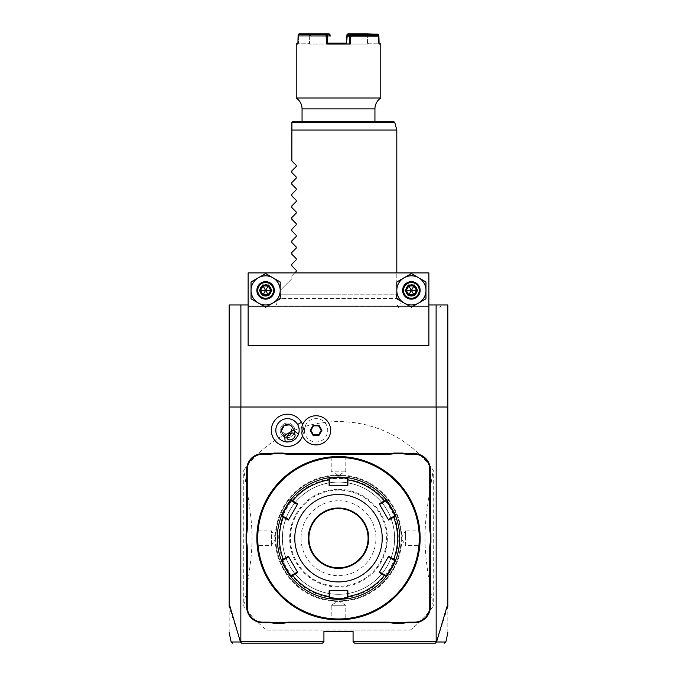 <?xml version="1.0" encoding="UTF-8"?>
<svg xmlns="http://www.w3.org/2000/svg" width="677" height="677" viewBox="0 0 677 677"><rect width="100%" height="100%" fill="white"/><g stroke="black" fill="none" stroke-linecap="round" stroke-linejoin="round"><path stroke-width="0.51" stroke-dasharray="3.38 2.54" d="M447.827 632.707L447.827 304.972L229.173 304.972L229.173 632.707M248.129 304.972L428.871 304.972M338.5 304.972L400.124 304.972L338.5 304.972M419.291 304.972L397.204 304.972L419.291 304.972M240.894 304.972L240.894 641.694L240.504 641.991L229.173 606.753M447.827 606.753L436.496 641.991L435.066 643.15L354.536 643.15L353.072 641.694L436.106 641.694L436.106 304.972M240.894 641.694L323.928 641.694L323.928 631.489L353.072 631.489L353.072 641.694M266.628 630.033L410.372 630.033A116.613 116.613 0 0 0 433.246 606.177A116.613 116.613 0 0 1 410.372 630.033L266.628 630.033A116.613 116.613 0 0 1 243.754 606.177L243.754 470.219L243.754 606.177A116.613 116.613 0 0 0 266.628 630.033M243.754 470.219A116.613 116.613 0 0 1 433.246 470.219L433.246 606.177L433.246 470.219A116.613 116.613 0 0 0 243.754 470.219C254.823 536.269 254.823 540.128 243.754 606.177M436.225 642.134L436.106 641.694M447.827 407.012L229.173 407.012M304.362 430.335A11.687 11.687 0 0 0 316.049 442.022A11.687 11.687 0 0 0 327.744 430.335A11.687 11.687 0 0 0 316.049 418.64A11.687 11.687 0 0 0 304.362 430.335M302.602 435.946A16.13 16.13 0 0 0 302.602 424.716M323.928 641.694L322.464 643.15L241.934 643.15L240.775 642.134M436.496 641.991C449.012 641.999 449.029 641.999 436.538 641.982M240.462 641.982C227.971 641.999 227.988 641.999 240.504 641.991M428.871 306.436L428.871 345.786L248.129 345.786L248.129 306.436L428.871 306.436L428.871 272.907L248.129 272.907L248.129 306.436L428.871 306.436M411.379 299.141A8.742 8.742 0 0 0 420.129 290.399A8.742 8.742 0 0 0 411.379 281.649A8.742 8.742 0 0 0 402.637 290.399A8.742 8.742 0 0 0 411.379 299.141A8.742 8.742 0 0 1 402.637 290.399A8.742 8.742 0 0 1 411.379 281.649A8.742 8.742 0 0 1 420.129 290.399A8.742 8.742 0 0 1 411.379 299.141A8.742 8.742 0 0 0 420.129 290.399A8.742 8.742 0 0 0 411.379 281.649A8.742 8.742 0 0 0 402.637 290.399A8.742 8.742 0 0 0 411.379 299.141M265.621 299.141A8.742 8.742 0 0 0 274.363 290.399A8.742 8.742 0 0 0 265.621 281.649A8.742 8.742 0 0 0 256.871 290.399A8.742 8.742 0 0 0 265.621 299.141A8.742 8.742 0 0 1 256.871 290.399A8.742 8.742 0 0 1 265.621 281.649A8.742 8.742 0 0 1 274.363 290.399A8.742 8.742 0 0 1 265.621 299.141A8.742 8.742 0 0 0 274.363 290.399A8.742 8.742 0 0 0 265.621 281.649A8.742 8.742 0 0 0 256.871 290.399A8.742 8.742 0 0 0 265.621 299.141M425.96 290.399A14.572 14.572 0 0 0 404.093 277.773A14.572 14.572 0 0 0 404.093 303.025A14.572 14.572 0 0 0 425.96 290.399L425.96 281.979L411.379 273.567L396.807 281.979L396.807 298.811L411.379 307.231L425.96 298.811L425.96 290.399M280.193 290.399A14.572 14.572 0 0 0 258.326 277.773A14.572 14.572 0 0 0 258.326 303.025A14.572 14.572 0 0 0 280.193 290.399L280.193 281.979L265.621 273.567L251.04 281.979L251.04 298.811L265.621 307.231L280.193 298.811L280.193 290.399L280.193 294.19L338.5 294.19L280.193 294.19L281.48 298.98L395.52 298.98L281.48 298.98L279.626 298.498L397.374 298.498L395.52 298.98L396.807 294.19L338.5 294.19L396.807 294.19L396.807 272.907M416.55 290.399L413.969 294.876L408.798 294.876L406.217 290.399L408.798 285.922L413.969 285.922L416.55 290.399M270.783 290.399L268.202 294.876L263.031 294.876L260.45 290.399L263.031 285.922L268.202 285.922L270.783 290.399M411.379 296.23A5.831 5.831 0 0 1 405.548 290.399A5.831 5.831 0 0 1 411.379 284.568A5.831 5.831 0 0 1 417.21 290.399A5.831 5.831 0 0 1 411.379 296.23M265.621 296.23A5.831 5.831 0 0 1 259.79 290.399A5.831 5.831 0 0 1 265.621 284.568A5.831 5.831 0 0 1 271.452 290.399A5.831 5.831 0 0 1 265.621 296.23M301.773 433.246A14.572 14.572 0 0 0 330.63 430.335A14.572 14.572 0 0 0 301.773 427.424L302.924 430.335L301.773 433.246M298.532 434.05A11.661 11.661 0 0 0 281.649 420.231A11.661 11.661 0 0 0 286.396 441.946M287.539 441.996A11.661 11.661 0 0 0 289.646 441.793M290.23 441.666A11.661 11.661 0 0 0 291.533 441.269M294.927 439.305A11.661 11.661 0 0 0 295.925 438.383M296.323 437.934A11.661 11.661 0 0 0 297.558 436.208M282.317 428.93A4.375 3.089 -30 0 1 284.814 425.715L282.317 428.93L283.697 432.518L287.564 435.489M287.217 438.611L283.697 432.518M288.851 425.156L284.814 425.715A4.375 3.089 -30 0 1 288.851 425.156L294.791 434.245M293.793 426.688A7.286 7.286 0 0 0 283.841 424.022A7.286 7.286 0 0 0 281.167 433.974A7.286 7.286 0 0 0 291.127 436.648A7.286 7.286 0 0 0 293.793 426.688A7.286 7.286 0 0 0 283.841 424.022A7.286 7.286 0 0 0 281.167 433.974A7.286 7.286 0 0 0 291.127 436.648A7.286 7.286 0 0 0 293.793 426.688M291.905 432.984L291.271 428.143M321.22 430.335L318.639 425.858L313.468 425.858L310.887 430.335L313.468 434.812L318.639 434.812L321.22 430.335M330.571 619.438L334.396 619.726L330.571 619.438L331.214 618.863L331.214 605.255L338.5 600.871A62.673 62.673 0 0 1 275.827 538.198A62.673 62.673 0 0 1 338.5 475.525A62.673 62.673 0 0 1 401.173 538.198A62.673 62.673 0 0 1 338.5 600.871A62.673 62.673 0 0 1 275.827 538.198A62.673 62.673 0 0 1 338.5 475.525A62.673 62.673 0 0 1 401.173 538.198A62.673 62.673 0 0 1 338.5 600.871L345.786 605.255L331.214 605.255L345.786 605.255L345.786 618.863L346.429 619.438L343.044 619.7M256.998 542.742L257.26 546.127L257.835 545.484L271.452 545.484L275.827 538.198A62.682 62.682 0 0 0 338.5 600.88A62.682 62.682 0 0 0 401.182 538.198A62.682 62.682 0 0 0 338.5 475.516A62.682 62.682 0 0 0 275.818 538.198L271.452 530.912L271.452 545.484L271.452 530.912L257.835 530.912L257.26 530.269L256.972 534.085M338.5 618.956A80.758 80.758 0 0 0 419.258 538.198A80.758 80.758 0 0 0 338.5 457.44A80.758 80.758 0 0 0 257.742 538.198A80.758 80.758 0 0 0 338.5 618.956M339.194 619.827L338.5 619.827A81.629 81.629 0 0 0 420.129 538.198A81.629 81.629 0 0 0 338.5 456.569L338.035 456.569M340.853 456.603L342.181 456.653M342.604 456.67L346.429 456.958L342.604 456.67M337.806 456.569L338.5 456.569A81.629 81.629 0 0 0 256.871 538.198A81.629 81.629 0 0 0 338.5 619.827L338.965 619.827M340.387 619.802L342.181 619.743M342.57 619.726L340.311 619.81M420.129 538.664L420.062 541.549M420.002 542.742L419.74 546.127L419.165 545.484L405.548 545.484L405.548 538.198L405.548 545.484L401.173 538.198L405.548 530.912L405.548 538.198L405.548 530.912L419.165 530.912L419.74 530.269L419.994 533.535M419.748 546.034L419.994 542.869M420.095 540.551L420.104 540.077M420.112 539.603L420.121 539.129M420.129 538.198L420.129 537.733L419.545 538.198C419.131 528.796 419.131 528.796 419.545 538.198C419.131 528.796 419.131 528.796 419.545 538.198C419.131 547.6 419.131 547.6 419.545 538.198C419.131 547.6 419.131 547.6 419.545 538.198L420.129 538.198M420.028 534.085L419.74 530.269M420.002 533.662L420.028 534.094M338.5 619.243C347.902 618.829 347.902 618.829 338.5 619.243C347.902 618.829 347.902 618.829 338.5 619.243C329.098 618.829 329.098 618.829 338.5 619.243C329.098 618.829 329.098 618.829 338.5 619.243L338.5 619.827L338.5 619.243M336.147 619.793L334.819 619.743M346.429 456.958L345.786 457.534L345.786 471.15L338.5 475.525L331.214 471.15L345.786 471.15L331.214 471.15L331.214 457.534L330.571 456.958L333.956 456.696M256.871 537.733L256.938 534.847M257.26 546.127L257.006 542.869M257.252 530.37L257.006 533.535M256.998 533.662L256.972 534.094M256.905 535.854L256.896 536.319M256.888 536.793L256.879 537.267M338.5 457.153C329.098 457.567 329.098 457.567 338.5 457.153C329.098 457.567 329.098 457.567 338.5 457.153C347.902 457.567 347.902 457.567 338.5 457.153C347.902 457.567 347.902 457.567 338.5 457.153L338.5 456.569L338.5 457.153M338.5 586.299A48.101 48.101 0 0 1 290.399 538.198A48.101 48.101 0 0 1 338.5 490.097A48.101 48.101 0 0 1 386.601 538.198A48.101 48.101 0 0 1 338.5 586.299A48.101 48.101 0 0 1 290.399 538.198A48.101 48.101 0 0 1 338.5 490.097A48.101 48.101 0 0 1 386.601 538.198A48.101 48.101 0 0 1 338.5 586.299M338.5 597.96A59.762 59.762 0 0 0 398.262 538.198A59.762 59.762 0 0 0 338.5 478.436A59.762 59.762 0 0 0 278.738 538.198A59.762 59.762 0 0 0 338.5 597.96M338.5 599.424A61.218 61.218 0 0 0 399.718 538.198A61.218 61.218 0 0 0 338.5 476.98A61.218 61.218 0 0 0 277.282 538.198A61.218 61.218 0 0 0 338.5 599.424M386.017 500.667L386.178 499.795L386.017 500.667L379.569 504.39L379.264 503.857M395.596 516.111L394.759 515.815L395.596 516.111L394.759 515.815L388.319 519.538L379.569 504.39M394.759 560.581L395.596 560.285L394.759 560.581L388.319 556.866L388.623 556.333M386.178 576.601L386.017 575.729L386.178 576.601L386.017 575.729L379.569 572.014L388.319 556.866M347.25 598.113L347.919 598.688L347.242 598.113L347.242 590.674L347.86 590.674M347.25 478.284L347.919 477.708L347.242 478.284L347.242 485.722L329.758 485.722L329.758 478.284L329.081 477.708L329.75 478.284M329.081 598.688L329.758 598.113L329.081 598.688L329.75 598.113L329.758 590.674L347.242 590.674M282.241 515.815L281.404 516.111L282.241 515.815L288.681 519.538L288.377 520.063M290.822 499.795L290.983 500.667L290.822 499.795L290.983 500.667L297.431 504.39L288.681 519.538M290.983 575.729L290.822 576.601L290.983 575.729L297.431 572.014L288.681 556.866L282.241 560.581L281.404 560.285L282.241 560.581M347.86 485.722L347.242 485.722M388.623 520.063L388.319 519.538M379.264 572.539L379.569 572.014M329.14 590.674L329.758 590.674M288.377 556.333L288.681 556.866M297.431 572.014L297.736 572.539M297.736 503.857L297.431 504.39M329.758 485.722L329.14 485.722M338.5 508.605A29.593 29.593 0 0 0 308.907 538.198A29.593 29.593 0 0 0 338.5 567.791A29.593 29.593 0 0 0 368.093 538.198A29.593 29.593 0 0 0 338.5 508.605M301.037 538.198A37.463 37.463 0 0 0 338.5 575.662A37.463 37.463 0 0 0 375.963 538.198A37.463 37.463 0 0 0 338.5 500.735A37.463 37.463 0 0 0 301.037 538.198M257.455 538.198C257.869 528.796 257.869 528.796 257.455 538.198C257.869 528.796 257.869 528.796 257.455 538.198C257.869 547.6 257.869 547.6 257.455 538.198C257.869 547.6 257.869 547.6 257.455 538.198L256.871 538.198L257.455 538.198M338.5 482.083A56.123 56.123 0 0 0 282.377 538.198A56.123 56.123 0 0 0 338.5 594.321A56.123 56.123 0 0 0 394.623 538.198A56.123 56.123 0 0 0 338.5 482.083A56.123 56.123 0 0 1 394.615 537.546A56.123 56.123 0 0 1 339.803 594.304A56.123 56.123 0 0 1 282.385 538.85A56.123 56.123 0 0 1 338.5 482.083M433.246 606.177C422.177 540.128 422.177 536.269 433.246 470.219M338.5 489.369A48.829 48.829 0 0 1 387.329 538.198A48.829 48.829 0 0 1 338.5 587.027A48.829 48.829 0 0 1 289.671 538.198A48.829 48.829 0 0 1 338.5 489.369M396.807 130.052L291.855 130.052L291.855 160.957M393.345 121.31L293.31 121.31L291.855 122.765L394.75 122.393M374.94 121.31L302.06 121.31L374.94 121.31M296.23 97.987L380.77 97.987M298.447 34.273L298.735 34.722L309.727 34.722L309.507 43.193L309.694 36.126L298.125 36.126L326.094 36.186L326.771 44.056L350.229 44.056L351.024 34.722L378.875 34.722M380.77 44.056L379.112 44.056L378.485 43.176L379.112 44.056L379.095 43.176L378.485 43.176L378.291 35.602M296.23 44.056L297.888 44.056L298.515 43.176L298.735 34.722M298.092 36.186L297.888 44.056L298.515 43.176L309.499 43.176L297.905 43.176M326.771 44.056L327.786 43.176L327.203 36.109L326.449 35.306L329.208 35.306L299.039 35.306L298.125 36.126M351.024 34.722L350.508 34.273L349.924 34.722L349.214 43.176L332.111 43.176M346.345 43.176L349.214 43.176L350.229 44.056M349.924 34.722L346.979 34.722M350.508 34.273L350.838 33.85L347.893 33.85M378.02 33.85L350.838 33.85M367.272 34.722L367.501 43.176L366.452 44.056L346.793 44.056L367.653 44.056L366.452 44.056L367.493 43.193L367.34 36.109L378.274 36.109L378.485 43.176L379.899 43.176M378.299 36.126L378.875 36.126M378.274 36.109L377.961 35.306M347.792 35.306L377.715 35.306M348.037 35.306L347.436 36.186L366.249 36.186L366.976 35.306M346.446 41.052L346.861 36.126L347.403 36.135M346.269 43.193L346.793 44.056L346.269 43.193M329.107 33.85L298.98 33.85M329.699 34.307L310.785 34.722L309.981 33.85M309.727 34.722L310.269 34.307M309.507 43.193L308.475 43.176L310.548 44.056L330.207 44.056L309.347 44.056L310.548 44.056L309.507 43.193M297.101 43.176L298.515 43.176L298.701 36.126M298.726 36.109L299.285 35.306M326.094 36.186L326.449 35.306M299.039 35.306L326.001 35.306M328.963 35.306L329.564 36.186L310.751 36.186L310.024 35.306M327.203 36.109L330.131 36.109L329.208 35.306M330.131 36.109L329.597 36.135M326.162 36.126L327.194 36.126M333.507 43.176L343.493 43.176M344.889 43.176L330.731 43.176L330.207 44.056L346.793 44.056L347.479 35.576M347.436 36.186L346.793 44.056L330.207 44.056L330.655 43.176M366.215 34.722L366.249 36.186M366.316 36.135L367.306 36.126M367.501 43.176L378.485 43.176L367.501 43.176M367.34 36.109L367.425 35.306M329.564 36.186L329.445 34.722M310.785 34.722L310.751 36.186M309.66 36.109L309.575 35.306M310.684 36.135L309.694 36.126M291.855 275.827L294.774 272.907L291.855 275.827L291.855 278.738C276.072 294.52 276.072 294.52 291.855 278.738C276.072 294.52 276.072 294.52 291.855 278.738L291.855 275.827M296.196 271.485L296.196 270.25M291.855 265.909L291.855 264.165M296.196 259.824L296.196 258.589M291.855 254.247L291.855 252.504M296.196 248.163L296.196 246.927M291.855 242.586L291.855 240.843M296.196 236.501L296.196 235.266M291.855 230.925L291.855 229.181M296.196 224.84L296.196 223.605M291.855 219.263L291.855 217.52M296.196 213.179L296.196 211.943M291.855 207.602L291.855 205.859M296.196 201.518L296.196 200.282M291.855 195.941L291.855 194.197M296.196 189.856L296.196 188.621M291.855 184.279L291.855 182.536M296.196 178.195L296.196 176.959M291.855 172.618L291.855 170.875M296.196 166.534L296.196 165.298M419.291 307.891L398.888 307.891L419.291 307.891M401.766 538.198A63.266 63.266 0 0 1 338.5 601.464A63.266 63.266 0 0 1 275.234 538.198A63.266 63.266 0 0 1 338.5 474.932A63.266 63.266 0 0 1 401.766 538.198M302.06 108.895L374.94 108.895M276.876 304.972C274.989 301.629 275.903 299.471 279.626 298.498L397.374 298.498C401.097 299.471 402.011 301.629 400.124 304.972M367.653 44.056L368.525 43.176M309.347 44.056L308.475 43.176M398.888 307.891L397.204 304.972M439.695 307.891L441.379 304.972"/><path stroke-width="1.02" d="M428.871 304.972L447.827 304.972L447.827 606.753M229.173 606.753L229.173 304.972L248.129 304.972M436.106 407.012L436.106 304.972M229.173 407.012L447.827 407.012M436.166 407.012L436.166 641.694L436.538 641.982L447.827 603.74M229.173 603.74L240.462 641.982L241.613 643.15L322.464 643.15L323.928 641.694L240.834 641.694L240.834 407.012M436.166 641.694L353.072 641.694L353.072 631.489L323.928 631.489L323.928 641.694M302.602 424.716A16.13 16.13 0 0 0 279.415 416.363A16.13 16.13 0 0 0 288.834 446.405A16.13 16.13 0 0 0 302.602 435.946M430.919 542.489A30.025 30.025 0 0 0 430.335 548.37L430.335 606.71A16.036 16.036 0 0 1 414.299 622.747L408.434 622.747A30.025 30.025 0 0 0 402.553 623.322L393.98 623.322A30.025 30.025 0 0 0 388.09 622.747L288.91 622.747A30.025 30.025 0 0 0 283.02 623.322L274.447 623.322A30.025 30.025 0 0 0 268.566 622.747L262.701 622.747A16.036 16.036 0 0 1 246.665 606.71L246.665 548.37A30.025 30.025 0 0 0 246.081 542.489L246.081 533.916A30.025 30.025 0 0 0 246.665 528.026L246.665 469.686A16.036 16.036 0 0 1 262.701 453.658L268.566 453.658A30.025 30.025 0 0 0 274.447 453.074L283.02 453.074A30.025 30.025 0 0 0 288.91 453.658L388.09 453.658A30.025 30.025 0 0 0 393.98 453.074L402.553 453.074A30.025 30.025 0 0 0 408.434 453.658L414.299 453.658A16.036 16.036 0 0 1 430.335 469.686L430.335 528.026A30.025 30.025 0 0 0 430.919 533.916L430.919 542.489L430.335 542.429A30.609 30.609 0 0 0 429.751 548.37L430.335 548.37M240.462 641.982C227.971 641.999 227.988 641.999 240.504 641.991L240.834 641.694M353.072 641.694L354.536 643.15L435.387 643.15L436.479 642.008C449.012 641.999 449.029 641.999 436.538 641.982M240.894 407.012L240.894 304.972M428.871 272.907L428.871 345.786L248.129 345.786L248.129 272.907L428.871 272.907M425.96 298.811L425.96 281.979L411.379 273.567L396.807 281.979L396.807 298.811L404.093 303.025L411.379 307.231L425.96 298.811M425.96 290.399A14.572 14.572 0 0 0 404.093 277.773A14.572 14.572 0 0 0 404.093 303.025A14.572 14.572 0 0 0 425.96 290.399M411.379 299.141A8.742 8.742 0 0 0 420.129 290.399A8.742 8.742 0 0 0 411.379 281.649A8.742 8.742 0 0 0 402.637 290.399A8.742 8.742 0 0 0 411.379 299.141M411.379 298.269A7.87 7.87 0 0 1 403.509 290.399A7.87 7.87 0 0 1 411.379 282.529A7.87 7.87 0 0 1 419.258 290.399A7.87 7.87 0 0 1 411.379 298.269M414.485 295.764L413.969 294.876L416.55 290.399L413.969 285.922L408.798 285.922L406.217 290.399L408.798 294.876L413.969 294.876L411.379 290.399L417.582 290.399L414.485 285.025L408.282 295.764L414.485 295.764L417.582 290.399M405.184 290.399L411.379 290.399L408.282 285.025L405.184 290.399L408.282 295.764M280.193 298.811L280.193 281.979L265.621 273.567L251.04 281.979L251.04 298.811L258.326 303.025L265.621 307.231L280.193 298.811M280.193 290.399A14.572 14.572 0 0 0 258.326 277.773A14.572 14.572 0 0 0 258.326 303.025A14.572 14.572 0 0 0 280.193 290.399M265.621 299.141A8.742 8.742 0 0 0 274.363 290.399A8.742 8.742 0 0 0 265.621 281.649A8.742 8.742 0 0 0 256.871 290.399A8.742 8.742 0 0 0 265.621 299.141M265.621 298.269A7.87 7.87 0 0 1 257.742 290.399A7.87 7.87 0 0 1 265.621 282.529A7.87 7.87 0 0 1 273.491 290.399A7.87 7.87 0 0 1 265.621 298.269M268.718 295.764L268.202 294.876L270.783 290.399L268.202 285.922L263.031 285.922L260.45 290.399L263.031 294.876L268.202 294.876L265.621 290.399L271.815 290.399L268.718 285.025L262.515 295.764L268.718 295.764L271.815 290.399M259.418 290.399L265.621 290.399L262.515 285.025L259.418 290.399L262.515 295.764M301.773 427.424L301.756 427.466A14.572 14.572 0 0 1 324.156 418.217A14.572 14.572 0 0 1 324.156 442.445A14.572 14.572 0 0 1 301.756 433.195L301.773 433.246M301.756 433.195A14.564 14.564 0 0 0 301.756 427.466M284.568 435.379L293.31 430.335A5.831 5.831 0 0 0 282.004 428.338A5.831 5.831 0 0 0 284.568 435.379L285.178 441.759A11.661 11.661 0 0 1 281.649 420.231A11.661 11.661 0 0 1 297.558 436.208M286.396 441.946A11.661 11.661 0 0 0 287.539 441.996M289.646 441.793A11.661 11.661 0 0 0 290.23 441.666M291.533 441.269A11.661 11.661 0 0 0 294.927 439.305M295.925 438.383A11.661 11.661 0 0 0 296.323 437.934M293.31 430.335L298.532 434.05C296.061 440.05 291.609 442.623 285.178 441.759M292.549 439.102A4.375 3.089 -30 0 1 287.217 438.611A4.375 3.089 -30 0 1 289.451 433.745A4.375 3.089 -30 0 1 294.791 434.245A4.375 3.089 -30 0 1 292.549 439.102M287.564 435.489L290.205 435.057L291.905 432.984M321.897 430.335L318.977 425.274L313.129 425.274L310.21 430.335L313.129 435.396L318.977 435.396L321.897 430.335L321.22 430.335L318.639 425.858L313.468 425.858L310.887 430.335L313.468 434.812L318.639 434.812L321.22 430.335M318.977 435.396L318.639 434.812M313.129 435.396L313.468 434.812M310.21 430.335L310.887 430.335M313.129 425.274L313.468 425.858M318.977 425.274L318.639 425.858M402.553 623.322L402.493 622.747A30.609 30.609 0 0 1 408.434 622.163L414.299 622.163A15.453 15.453 0 0 0 429.751 606.71L429.751 548.37M402.493 622.747L394.039 622.747L393.98 623.322M283.02 623.322L282.961 622.747A30.609 30.609 0 0 1 288.91 622.163L388.09 622.163A30.609 30.609 0 0 1 394.039 622.747M282.961 622.747L274.507 622.747L274.447 623.322M246.081 542.489L246.665 542.429A30.609 30.609 0 0 1 247.249 548.37L247.249 606.71A15.453 15.453 0 0 0 262.701 622.163L268.566 622.163A30.609 30.609 0 0 1 274.507 622.747M246.665 542.429L246.665 533.967L246.081 533.916M274.447 453.074L274.507 453.658A30.609 30.609 0 0 1 268.566 454.242L262.701 454.242A15.453 15.453 0 0 0 247.249 469.686L247.249 528.026A30.609 30.609 0 0 1 246.665 533.967M274.507 453.658L282.961 453.658L283.02 453.074M393.98 453.074L394.039 453.658A30.609 30.609 0 0 1 388.09 454.242L288.91 454.242A30.609 30.609 0 0 1 282.961 453.658M394.039 453.658L402.493 453.658L402.553 453.074M430.919 533.916L430.335 533.967A30.609 30.609 0 0 1 429.751 528.026L429.751 469.686A15.453 15.453 0 0 0 414.299 454.242L408.434 454.242A30.609 30.609 0 0 1 402.493 453.658M430.335 533.967L430.335 542.429M338.965 456.569L339.431 456.577L338.965 456.569M339.913 456.586L340.387 456.594L339.913 456.586M342.181 456.653L340.853 456.603M338.5 619.827A81.629 81.629 0 0 0 420.129 538.198A81.629 81.629 0 0 0 338.5 456.569A81.629 81.629 0 0 0 256.871 538.198A81.629 81.629 0 0 0 338.5 619.827M339.913 619.819L340.387 619.802M343.044 619.7L346.429 619.438M420.062 541.549L420.045 541.972M420.028 542.218L420.095 540.551M420.104 540.077L420.112 539.603M420.121 539.129L420.129 538.664M338.035 619.827L337.569 619.819L338.035 619.827M337.087 619.819L336.613 619.802L337.087 619.819M334.819 619.743L336.147 619.793M337.087 456.586L336.613 456.594M333.956 456.696L330.571 456.958M256.871 538.664L256.879 539.137L256.871 538.664M256.938 534.847L256.955 534.424M256.972 534.094L256.905 535.854M256.896 536.319L256.888 536.793M256.879 537.267L256.871 537.733M338.5 457.44A80.758 80.758 0 0 0 257.742 538.198A80.758 80.758 0 0 0 338.5 618.956A80.758 80.758 0 0 0 419.258 538.198A80.758 80.758 0 0 0 338.5 457.44M281.404 560.285A61.218 61.218 0 0 1 281.404 516.111A61.218 61.218 0 0 0 281.404 560.285L282.241 560.581L283.756 559.71L283.325 559.253L288.377 556.333L297.736 572.539L290.822 576.601C290.475 577.583 280.388 560.116 281.404 560.285L283.325 559.253A59.06 59.06 0 0 1 283.325 517.143L283.756 516.686L282.241 515.815C281.26 515.942 290.594 499.778 290.983 500.667L292.498 501.539L292.676 500.938L297.736 503.857L288.377 520.063L281.404 516.111C280.38 516.314 290.458 498.831 290.822 499.795L292.676 500.938A59.06 59.06 0 0 1 329.149 479.883L329.758 480.035L329.758 478.284L338.5 477.564L347.25 478.284L347.919 477.708L347.86 485.722L329.14 485.722L329.081 477.708L338.5 476.98L347.919 477.708A61.218 61.218 0 0 1 386.178 499.795C386.525 498.814 396.612 516.289 395.596 516.111L394.759 515.815L388.319 519.538L388.623 520.063L379.264 503.857L386.178 499.795L386.017 500.667C386.406 499.77 395.732 515.933 394.759 515.815M393.244 516.686L393.675 517.143L395.596 516.111A61.218 61.218 0 0 1 395.596 560.285C396.62 560.082 386.542 577.566 386.178 576.601L386.017 575.729L379.569 572.014L379.264 572.539L388.623 556.333L395.596 560.285L394.759 560.581C395.74 560.454 386.406 576.626 386.017 575.729M384.502 574.858L384.324 575.458L386.178 576.601A61.218 61.218 0 0 1 347.919 598.688L338.5 599.424L329.081 598.688L329.149 596.513L329.758 596.369L329.758 590.674L329.14 590.674L347.86 590.674L347.919 598.688L347.242 598.113L338.5 598.84L329.75 598.113L329.758 596.369M379.264 503.857L379.569 504.39L384.502 501.539L384.324 500.938A59.06 59.06 0 0 0 347.851 479.883L347.242 480.035L347.242 485.722L347.86 485.722M347.242 478.284L347.242 480.035M384.502 501.539L386.017 500.667L386.178 499.795A61.218 61.218 0 0 0 347.919 477.708M388.623 520.063L393.675 517.143A59.06 59.06 0 0 1 393.675 559.253L393.244 559.71L394.759 560.581L395.596 560.285A61.218 61.218 0 0 0 395.596 516.111M379.264 572.539L384.324 575.458A59.06 59.06 0 0 1 347.851 596.513L347.242 596.369L347.242 598.113L347.919 598.688A61.218 61.218 0 0 0 386.178 576.601M283.756 559.71L288.681 556.866L288.377 556.333M281.404 516.111L282.241 515.815L281.404 516.111M290.822 499.795A61.218 61.218 0 0 1 329.081 477.708A61.218 61.218 0 0 0 290.822 499.795L290.983 500.667M329.081 477.708L329.758 478.284L329.081 477.708M338.5 581.932A43.726 43.726 0 0 0 382.226 538.198A43.726 43.726 0 0 0 338.5 494.472A43.726 43.726 0 0 0 294.774 538.198A43.726 43.726 0 0 0 338.5 581.932M388.623 556.333L388.319 556.866L393.244 559.71M347.86 590.674L347.242 590.674L347.242 596.369M297.736 572.539L297.431 572.014L292.498 574.858L292.676 575.458A59.06 59.06 0 0 0 329.149 596.513L329.14 590.674M292.498 574.858L290.983 575.729L290.822 576.601A61.218 61.218 0 0 0 329.081 598.688L329.758 598.113L329.081 598.688A61.218 61.218 0 0 1 290.822 576.601L290.983 575.729C290.594 576.626 281.268 560.463 282.241 560.581M288.377 520.063L288.681 519.538L283.756 516.686M292.498 501.539L297.431 504.39L297.736 503.857M329.14 485.722L329.758 485.722L329.758 480.035M338.5 508.605A29.593 29.593 0 0 0 308.907 538.198A29.593 29.593 0 0 0 338.5 567.791A29.593 29.593 0 0 0 368.093 538.198A29.593 29.593 0 0 0 338.5 508.605A29.593 29.593 0 0 1 368.093 538.198A29.593 29.593 0 0 1 338.5 567.791M291.855 160.957L296.196 165.298L291.855 160.957L291.905 122.393L291.855 130.052L396.807 130.052L396.807 272.907M394.75 122.393L393.345 121.31L293.31 121.31L291.905 122.393L394.75 122.393L396.807 130.052M374.94 121.31L374.94 108.895L302.06 108.895C301.934 104.292 299.987 100.653 296.23 97.987L380.77 97.987A13.117 13.117 90 0 0 374.94 108.895M302.06 121.31L302.06 108.895M378.908 36.186L350.838 36.126L350.999 35.306L377.961 35.306L378.908 36.186L379.112 44.056L380.77 44.056L379.095 43.176L378.553 34.273L378.265 34.722L366.731 34.307L367.019 33.85L378.553 34.273M297.905 43.176L296.23 44.056L297.888 44.056L298.125 34.722L325.975 34.722L326.771 44.056L350.229 44.056L350.906 36.186M367.019 33.85L347.893 33.85L346.979 34.722L346.269 43.193M347.301 34.307L366.731 34.307M378.291 35.602L378.265 34.722M350.999 35.306L347.792 35.306L346.861 36.126M350.229 44.056L349.214 43.176L349.806 36.126L346.869 36.109M325.975 34.722L326.492 34.273L327.076 34.722L327.786 43.176L346.345 43.176M349.797 36.109L350.551 35.306M350.838 36.126L349.806 36.126M330.655 43.176L327.786 43.176L326.771 44.056M326.492 34.273L326.162 33.85L329.107 33.85L330.021 34.722L327.076 34.722M298.125 34.722L298.98 33.85L326.162 33.85M330.139 36.126L330.021 34.722M332.111 43.176L333.507 43.176M343.493 43.176L344.889 43.176M346.269 43.176L346.446 41.052M347.479 35.576L347.555 34.722M366.215 34.722L366.232 35.306M367.272 34.722L367.289 35.306M296.196 165.298L296.196 166.534L291.855 170.875L296.196 166.534M291.855 172.618L296.196 176.959L291.855 172.618L291.855 170.875M296.196 176.959L296.196 178.195L291.855 182.536L296.196 178.195M291.855 184.279L296.196 188.621L291.855 184.279L291.855 182.536M296.196 188.621L296.196 189.856L291.855 194.197L296.196 189.856M291.855 195.941L296.196 200.282L291.855 195.941L291.855 194.197M296.196 200.282L296.196 201.518L291.855 205.859L296.196 201.518M291.855 207.602L296.196 211.943L291.855 207.602L291.855 205.859M296.196 211.943L296.196 213.179L291.855 217.52L296.196 213.179M291.855 219.263L296.196 223.605L291.855 219.263L291.855 217.52M296.196 223.605L296.196 224.84L291.855 229.181L296.196 224.84M291.855 230.925L296.196 235.266L291.855 230.925L291.855 229.181M296.196 235.266L296.196 236.501L291.855 240.843L296.196 236.501M291.855 242.586L296.196 246.927L291.855 242.586L291.855 240.843M296.196 246.927L296.196 248.163L291.855 252.504L296.196 248.163M291.855 254.247L296.196 258.589L291.855 254.247L291.855 252.504M296.196 258.589L296.196 259.824L291.855 264.165L296.196 259.824M291.855 265.909L296.196 270.25L291.855 265.909L291.855 264.165M296.196 270.25L296.196 271.485L294.774 272.907L296.196 271.485M414.485 285.025L408.282 285.025M268.718 285.025L262.515 285.025M297.584 424.504L301.451 422.27M429.751 606.71L430.335 606.71M414.299 622.163L414.299 622.747M408.434 622.163L408.434 622.747M388.09 622.163L388.09 622.747M288.91 622.163L288.91 622.747M268.566 622.163L268.566 622.747M262.701 622.163L262.701 622.747M247.249 606.71L246.665 606.71M247.249 548.37L246.665 548.37M247.249 528.026L246.665 528.026M247.249 469.686L246.665 469.686M262.701 454.242L262.701 453.658M268.566 454.242L268.566 453.658M288.91 454.242L288.91 453.658M388.09 454.242L388.09 453.658M408.434 454.242L408.434 453.658M414.299 454.242L414.299 453.658M429.751 469.686L430.335 469.686M429.751 528.026L430.335 528.026M338.5 599.424L338.5 598.84M338.5 476.98L338.5 477.564M338.5 508.029A30.177 30.177 0 0 0 308.323 538.198A30.177 30.177 0 0 0 338.5 568.375A30.177 30.177 0 0 0 368.677 538.198A30.177 30.177 0 0 0 338.5 508.029M447.827 632.707L445.847 641.999L444.425 643.15M232.575 643.15L231.153 641.999L229.173 632.707M380.77 44.056L380.77 97.987M296.23 44.056L296.23 97.987"/></g></svg>
